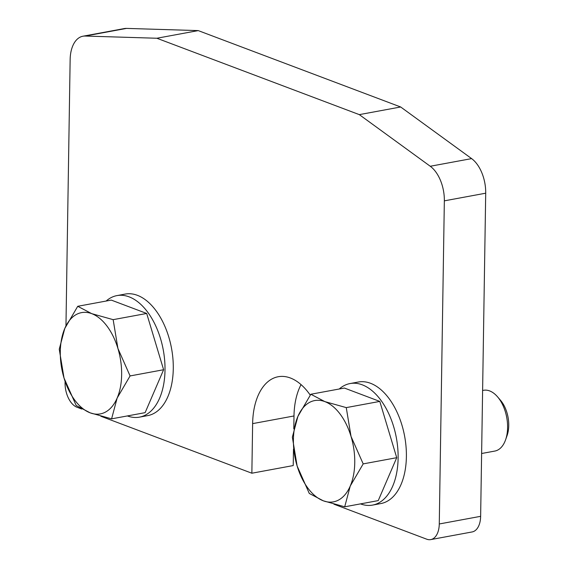 <?xml version="1.0" encoding="UTF-8"?>
<svg xmlns="http://www.w3.org/2000/svg" width="568" height="568" viewBox="0 0 568 568"><rect width="100%" height="100%" fill="white"/><g stroke="black" fill="none" stroke-linecap="round" stroke-linejoin="round"><path stroke-width="0.85" d="M293.478 449.118L293.216 465.568L251.858 473.215L252.632 423.621A61.798 35.656 79.5 0 1 278.206 376.733A61.798 35.656 79.5 0 1 290.376 377.99A61.798 35.656 79.5 0 1 310.234 395.108M301.047 384.607A61.798 35.656 -100.5 0 0 293.997 415.968L293.798 428.812M430.743 539.6L472.107 531.953A20.597 11.885 -100.5 0 0 480.635 516.326L485.704 193.198A30.899 17.828 -100.5 0 0 471.617 158.614L400.667 106.983L198.232 30.601L126.508 28.4A30.899 17.828 -100.5 0 0 124.293 28.57L82.928 36.217A30.899 17.828 79.5 0 1 85.15 36.047L156.867 38.248L359.31 114.629L430.253 166.261A30.899 17.828 79.5 0 1 444.346 200.845L439.27 523.973A20.597 11.885 79.5 0 1 430.743 539.6A20.597 11.885 79.5 0 1 426.689 539.181L333.963 504.199M251.858 473.215L100.856 416.245M81.785 409.045L77.028 407.249A20.597 11.885 79.5 0 1 65.064 382.782L65.086 381.391M65.959 325.854L70.141 59.654A30.899 17.828 79.5 0 1 82.928 36.217M198.232 30.601L156.867 38.248M400.667 106.983L359.31 114.629M116.965 295.601L125.237 294.068A61.798 35.656 79.5 0 1 137.406 295.325A61.798 35.656 79.5 0 1 172.913 358.6A61.798 35.656 79.5 0 1 147.708 415.613L139.43 417.146A61.798 35.656 -100.5 0 0 164.642 360.126A61.798 35.656 -100.5 0 0 129.135 296.858A61.798 35.656 -100.5 0 0 116.965 295.601A61.798 35.656 -100.5 0 0 106.138 301.04M127.381 415.932A61.798 35.656 -100.5 0 0 139.43 417.146M350.073 383.556L358.344 382.023A61.798 35.656 79.5 0 1 370.514 383.279A61.798 35.656 79.5 0 1 406.028 446.555A61.798 35.656 79.5 0 1 380.816 503.567L372.544 505.101A61.798 35.656 -100.5 0 0 397.749 448.081A61.798 35.656 -100.5 0 0 362.242 384.813A61.798 35.656 -100.5 0 0 350.073 383.556A61.798 35.656 -100.5 0 0 339.245 388.995M360.488 503.887A61.798 35.656 -100.5 0 0 372.544 505.101M59.249 349.206L64.021 378.032A51.503 29.713 79.5 0 1 60.3 351.684A51.503 29.713 79.5 0 1 64.795 328.432A51.503 29.713 79.5 0 1 91.746 313.657A51.503 29.713 79.5 0 1 117.924 348.475A51.503 29.713 79.5 0 1 121.644 374.83A51.503 29.713 79.5 0 1 117.143 398.076L130.079 375.938L117.924 348.475L113.153 319.656L91.746 313.657L77.738 306.294L64.795 328.432L59.249 349.206M111.598 418.85L117.143 398.076A51.503 29.713 79.5 0 1 90.191 412.851L111.598 418.85L145.124 412.652L163.612 369.732L130.079 375.938M64.021 378.032L76.176 405.488L90.191 412.851A51.503 29.713 79.5 0 1 64.021 378.032M163.612 369.732L146.686 313.458L113.153 319.656M146.686 313.458L111.271 300.096L77.738 306.294M292.357 437.161L297.128 465.987A51.503 29.713 79.5 0 1 293.407 439.639A51.503 29.713 79.5 0 1 297.909 416.387A51.503 29.713 79.5 0 1 324.861 401.611A51.503 29.713 79.5 0 1 351.031 436.43A51.503 29.713 79.5 0 1 354.751 462.785A51.503 29.713 79.5 0 1 350.25 486.03L363.193 463.893L351.031 436.43L346.26 407.611L324.861 401.611L310.845 394.249L297.909 416.387L292.357 437.161M482.608 390.479L483.574 390.294A30.899 17.828 79.5 0 1 497.596 396.883A30.899 17.828 79.5 0 1 507.593 427.626A30.899 17.828 79.5 0 1 505.548 439.902A30.899 17.828 79.5 0 1 494.806 451.07L481.621 453.505M497.596 396.883L500.557 400.348A25.326 14.612 79.5 0 1 508.75 425.546A25.326 14.612 79.5 0 1 507.075 435.606L505.548 439.902M344.705 506.805L350.25 486.03A51.503 29.713 79.5 0 1 323.298 500.806L344.705 506.805L378.238 500.607L396.727 457.687L363.193 463.893M297.128 465.987L309.283 493.443L323.298 500.806A51.503 29.713 79.5 0 1 297.128 465.987M396.727 457.687L379.793 401.413L346.26 407.611M379.793 401.413L344.378 388.05L310.845 394.249M293.997 415.968L252.632 423.621M480.635 516.326L439.27 523.973M126.508 28.4L85.15 36.047M471.617 158.614L430.253 166.261M485.704 193.198L444.346 200.845"/></g></svg>
